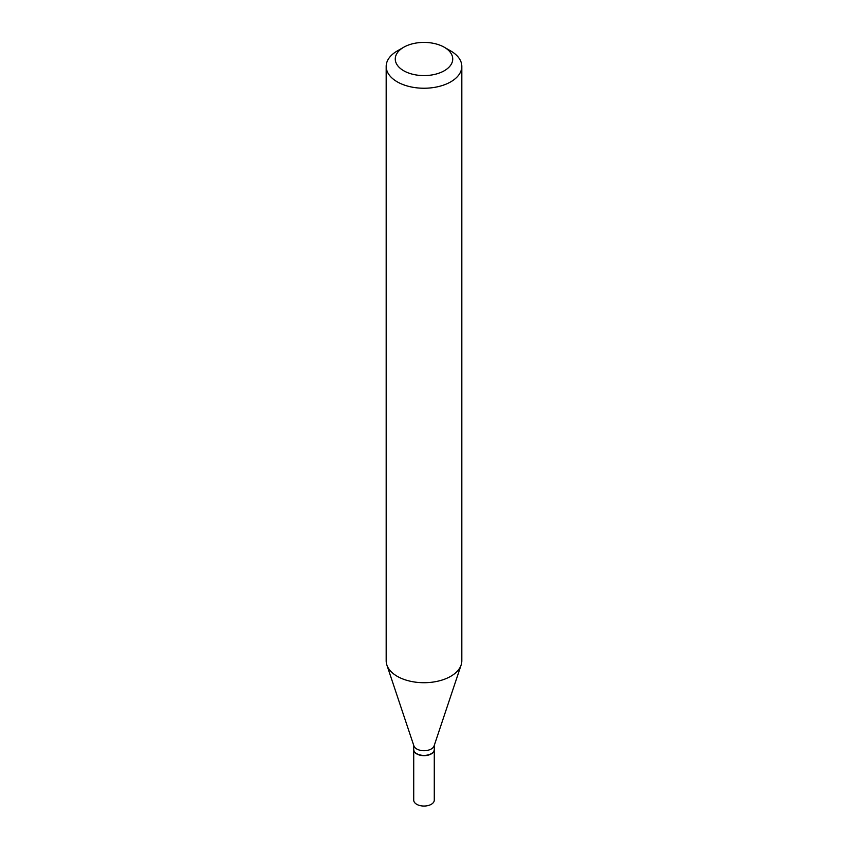 <?xml version="1.0" encoding="UTF-8"?>
<svg xmlns="http://www.w3.org/2000/svg" width="848" height="848" viewBox="0 0 848 848"><rect width="100%" height="100%" fill="white"/><g stroke="black" fill="none" stroke-linecap="round" stroke-linejoin="round"><path stroke-width="1.27" d="M413.718 749.59A10.282 5.936 0 0 0 413.718 749.717L413.718 800.109A10.282 5.936 0 0 0 416.728 804.317A10.282 5.936 0 0 0 427.933 805.6A10.282 5.936 0 0 0 434.282 800.109L434.282 749.717A10.282 5.936 0 0 0 434.282 749.59M413.718 749.717A10.282 5.936 0 0 0 416.728 753.914A10.282 5.936 0 0 0 427.933 755.208A10.282 5.936 0 0 0 434.282 749.717M431.166 753.734A9.985 5.766 0 0 1 431.06 753.798A9.985 5.766 0 0 1 416.94 753.798L416.728 753.671A10.282 5.936 0 0 0 431.272 753.671A10.282 5.936 0 0 0 434.282 749.473L434.282 745.339M403.68 47.265L397.256 50.965A37.821 21.836 0 0 0 386.179 66.409L386.179 660.878A37.821 21.836 0 0 0 386.868 665.012L413.898 745.901A10.282 5.936 0 0 0 416.728 748.975A10.282 5.936 0 0 0 427.01 750.459A10.282 5.936 0 0 0 434.102 745.901L461.132 665.012A37.821 21.836 0 0 0 461.821 660.878L461.821 66.409A37.821 21.836 0 0 0 450.744 50.965L444.32 47.265A28.747 16.6 0 0 0 403.68 47.265A28.747 16.6 0 0 0 403.68 70.734A28.747 16.6 0 0 0 444.32 70.734A28.747 16.6 0 0 0 444.32 47.265L450.744 50.965M386.179 66.409A37.821 21.836 0 0 0 397.256 81.843A37.821 21.836 0 0 0 438.469 86.581A37.821 21.836 0 0 0 461.821 66.409M386.868 665.012A37.821 21.836 0 0 0 397.256 676.322A37.821 21.836 0 0 0 435.077 681.75A37.821 21.836 0 0 0 461.132 665.012M413.718 745.339L413.718 749.473A10.282 5.936 0 0 0 416.728 753.671L416.94 753.798"/></g></svg>
